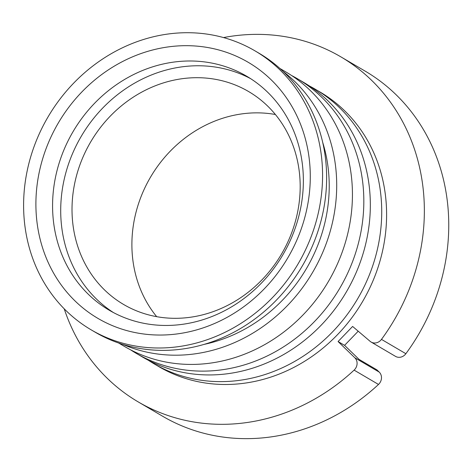 <?xml version="1.0" encoding="UTF-8"?>
<svg xmlns="http://www.w3.org/2000/svg" width="472" height="472" viewBox="0 0 472 472"><rect width="100%" height="100%" fill="white"/><g stroke="black" fill="none" stroke-linecap="round" stroke-linejoin="round"><path stroke-width="0.71" d="M338.076 341.539L344.578 345.356L359.056 359.381L376.945 369.889L379.234 372.107L354.838 357.782L338.076 341.539L352.613 326.447L370.154 341.356A8.514 7.635 120.4 0 0 371.122 342.047L395.518 356.372A8.514 7.635 -59.6 0 0 405.873 353.711A200.075 179.366 -59.6 0 0 365.18 71.136L340.784 56.811A200.075 179.366 -59.6 0 0 223.522 37.571M303.36 181.844A135.694 121.646 120.4 0 1 237.08 303.378A135.694 121.646 120.4 0 1 109.256 310.234A135.694 121.646 120.4 0 1 73.066 131.629A135.694 121.646 120.4 0 1 246.673 76.216A135.694 121.646 120.4 0 1 303.36 181.844M310.281 177.909A148.462 133.092 -59.6 0 0 105.58 71.756A148.462 133.092 -59.6 0 0 103.397 321.414A148.462 133.092 -59.6 0 0 310.281 177.909M322.571 176.793A161.766 145.022 -59.6 0 0 254.998 50.864A161.766 145.022 -59.6 0 0 48.032 116.926A161.766 145.022 -59.6 0 0 91.173 329.851A161.766 145.022 -59.6 0 0 243.558 321.68A161.766 145.022 -59.6 0 0 322.571 176.793M113.374 312.535A135.694 121.646 120.4 0 1 81.202 136.402A135.694 121.646 120.4 0 1 250.691 78.688M91.173 329.851L95.226 332.229A161.766 145.022 -59.6 0 0 247.605 324.063A161.766 145.022 -59.6 0 0 326.624 179.171A161.766 145.022 -59.6 0 0 259.051 53.247L254.998 50.864M72.015 208.353A123.452 110.672 120.4 0 1 132.319 97.781A123.452 110.672 120.4 0 1 248.608 91.544A123.452 110.672 120.4 0 1 281.536 254.042A123.452 110.672 120.4 0 1 123.587 304.458A123.452 110.672 120.4 0 1 72.015 208.353M122.921 344.424A159.212 142.733 -59.6 0 0 336.701 186.688A159.212 142.733 -59.6 0 0 283.188 71.49M204.087 344.389A151.117 135.476 -59.6 0 0 329.22 187.372A151.117 135.476 -59.6 0 0 322.701 142.391M64.227 308.841A200.075 179.366 -59.6 0 0 138.154 401.873L162.557 416.198A200.075 179.366 -59.6 0 0 378.503 384.45A8.514 7.635 -59.6 0 0 379.234 372.107M405.873 353.711L381.476 339.386A8.514 7.635 120.4 0 1 371.122 342.047M381.476 339.386A200.075 179.366 -59.6 0 0 340.784 56.811M138.154 401.873A200.075 179.366 -59.6 0 0 354.106 370.119L378.503 384.45M354.838 357.782A8.514 7.635 120.4 0 1 354.106 370.119M344.578 345.356L358.213 331.208M156.68 316.659A123.452 110.672 120.4 0 1 131.894 243.511A123.452 110.672 120.4 0 1 275.394 114.501M153.972 363.764L158.852 366.632A159.212 142.733 -59.6 0 0 308.824 358.59A159.212 142.733 -59.6 0 0 386.597 215.987A159.212 142.733 -59.6 0 0 320.087 92.052L315.207 89.184A159.212 142.733 120.4 0 1 381.718 213.126A159.212 142.733 120.4 0 1 303.944 355.723A159.212 142.733 120.4 0 1 153.972 363.764A159.212 142.733 120.4 0 1 148.367 360.278M279.89 68.446L285.92 71.986A159.212 142.733 120.4 0 1 352.431 195.927A159.212 142.733 120.4 0 1 274.657 338.524A159.212 142.733 120.4 0 1 124.685 346.566L118.655 343.026M291.531 75.479A159.212 142.733 120.4 0 1 297.319 78.676A159.212 142.733 120.4 0 1 363.823 202.618A159.212 142.733 120.4 0 1 286.056 345.221A159.212 142.733 120.4 0 1 136.078 353.262A159.212 142.733 120.4 0 1 130.467 349.764M297.319 78.676L303.821 82.5A159.212 142.733 120.4 0 1 370.331 206.441A159.212 142.733 120.4 0 1 292.563 349.038A159.212 142.733 120.4 0 1 142.585 357.08L136.078 353.262M309.431 85.987A159.212 142.733 120.4 0 1 315.207 89.184"/></g></svg>
